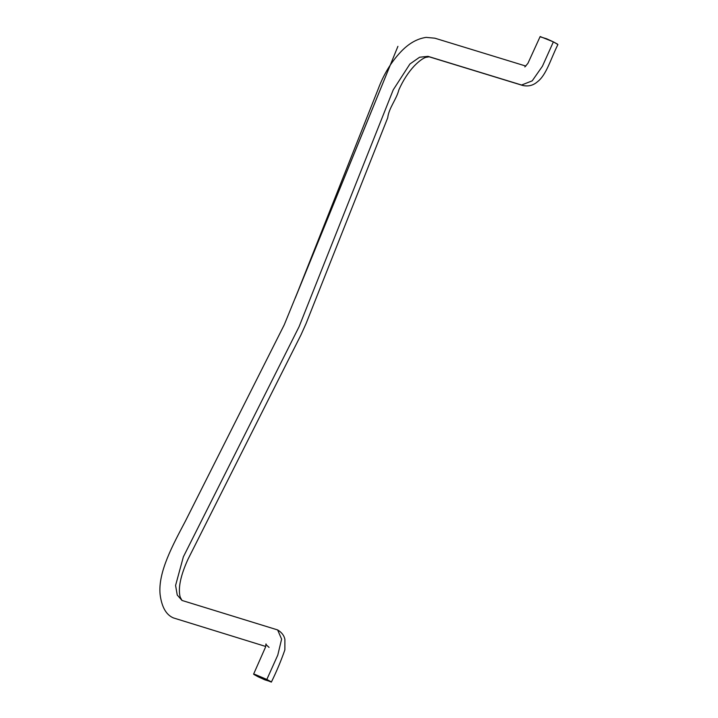 <?xml version="1.0" encoding="UTF-8"?>
<svg xmlns="http://www.w3.org/2000/svg" width="718" height="718" viewBox="0 0 718 718"><rect width="100%" height="100%" fill="white"/><g stroke="black" fill="none" stroke-linecap="round" stroke-linejoin="round"><path stroke-width="1.08" d="M557.572 44.166L553.381 41.868L542.431 66.218L532.209 80.847L521.6 85.02L428.009 56.354L419.608 57.225L409.915 64.001L393.24 89.831L299.101 326.654L183.359 556.854L175.587 585.412L177.238 595.043L182.004 600.454L277.624 629.928L281.609 639.128L277.785 655.094L266.836 679.443L271.359 682.1L258.13 676.778L253.607 674.121L266.836 679.443L254.746 674.31L253.939 674.48L258.13 676.778L264.879 679.856L271.036 681.741L266.836 679.443L277.785 655.094L281.609 639.128L277.624 629.928L182.004 600.454L177.238 595.043L175.587 585.412L183.359 556.854L299.101 326.654L393.24 89.831L409.915 64.001L419.608 57.225L428.009 56.354L521.6 85.02L532.209 80.847L542.431 66.218L553.381 41.868L546.631 38.781L540.475 36.896M265.714 646.46L173.424 617.92C166.154 614.868 161.712 607.033 160.096 594.405C157.879 572.04 173.002 544.702 185.486 520.963L284.247 324.823L397.916 46.347L295.215 298.158L378.269 88.826C383.645 74.466 391.077 62.224 400.563 52.109C408.515 43.592 417.041 38.682 426.142 37.39L434.83 38.189L525.854 66.074M524.849 66.945L527.901 63.372L540.151 36.537L553.381 41.868L557.904 44.525C550.464 59.567 546.344 75.067 537.432 81.771C533.232 85.46 528.331 86.69 522.74 85.469L429.149 56.803L425.72 57.368C422.606 58.481 418.827 61.299 414.376 65.823C408.3 72.294 403.13 80.299 398.867 89.84C396.426 99.587 388.941 107.727 387.702 117.815L306.083 323.531L300.995 334.857L187.945 559.349C180.505 575.719 177.92 588.32 180.191 597.134L182.004 600.454M269.07 647.403C266.45 645.105 265.436 643.956 266.028 643.947L265.561 647.026L253.607 674.121M277.624 629.928C281.761 632.405 284.184 635.574 284.893 639.424L284.866 649.898C281.07 660.766 276.565 671.501 271.359 682.1"/></g></svg>

